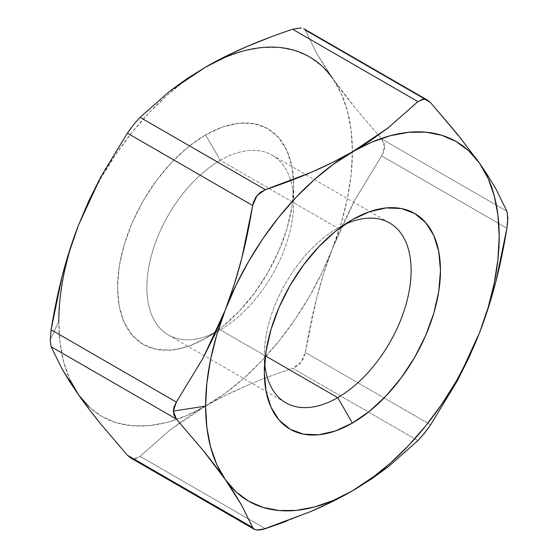 <?xml version="1.0" encoding="UTF-8"?>
<svg xmlns="http://www.w3.org/2000/svg" width="558" height="558" viewBox="0 0 558 558"><rect width="100%" height="100%" fill="white"/><g stroke="black" fill="none" stroke-linecap="round" stroke-linejoin="round"><path stroke-width="0.42" stroke-dasharray="2.79 2.09" d="M220.277 160.32A103.802 59.929 -60 0 1 290.732 180.625A103.802 59.929 -60 0 1 293.682 202.7A103.802 59.929 -60 0 1 220.284 329.834A103.802 59.929 -60 0 1 220.277 329.834L205.602 338.308A124.56 71.919 120 0 0 293.682 185.751A124.56 71.919 120 0 0 205.602 134.897L220.277 160.32L268.998 188.451L337.723 228.124L352.398 219.65L337.716 228.124A103.802 59.929 -60 0 1 344.725 224.469A103.802 59.929 120 0 0 337.723 228.124L220.277 160.32A103.802 59.929 120 0 0 152.467 251.798A103.802 59.929 120 0 0 168.383 334.974A103.802 59.929 120 0 0 220.277 329.834A103.802 59.929 120 0 0 288.095 238.364A103.802 59.929 120 0 0 272.178 155.18A103.802 59.929 120 0 0 220.277 160.32L205.602 134.897L222.781 126.931L239.305 123.178L254.532 123.785L267.882 128.731L278.833 137.819L286.972 150.702L291.987 166.884L293.682 185.751L291.987 206.572L286.972 228.543L278.833 250.828L267.882 272.562L254.532 292.915L239.305 311.106L222.781 326.43L205.602 338.308L188.416 346.274L171.892 350.026L156.665 349.42L143.322 344.474L132.365 335.386L124.225 322.503L119.217 306.321L117.522 287.454L119.217 266.633L124.225 244.662L132.365 222.377L143.322 200.643L156.665 180.29L171.892 162.099L188.416 146.775L205.602 134.897A124.56 71.919 120 0 0 117.522 287.454A124.56 71.919 120 0 0 205.602 338.308L220.277 329.834L265.378 355.871L220.277 329.834A103.802 59.929 -60 0 1 215.918 332.198A103.802 59.929 -60 0 1 146.914 284.915A103.802 59.929 -60 0 1 220.277 160.32M69.98 250.033L63.807 274.592L60.062 298.502L58.806 321.352L50.164 339.968L58.806 321.352A207.604 119.858 120 0 0 78.469 394.757A207.604 119.858 120 0 0 205.602 406.112L169.848 430.085L140.079 456.36L265.364 528.691L140.079 456.36L136.557 458.613L132.665 458.739L128.975 456.786M475.925 158.158L461.396 139.109M89.141 407.033L101.8 416.394L116.238 422.678L132.204 425.775L149.425 425.642L167.609 422.273L186.442 415.724L225.565 395.427L246.81 385.606C260.998 379.51 276.273 373.734 292.636 368.28L417.921 440.611L292.636 368.28C275.945 373.867 260.67 379.642 246.81 385.606C231.919 392.016 218.178 398.851 205.602 406.112A207.604 119.858 120 0 0 332.728 247.961L343.156 223.409L354.874 199.945L381.63 155.87L506.908 228.201L381.63 155.87L354.874 199.945L332.728 247.961A207.604 119.858 120 0 0 332.728 78.448L323.779 65.091L316.33 52.689L305.352 30.404L430.63 102.735L305.352 30.404L316.33 52.689L332.728 78.448C339.041 87.425 346.413 97.106 354.846 107.492L381.63 138.921L506.908 211.252L381.63 138.921L384.092 143.246L384.553 148.372L382.99 153.527M495.929 188.96L482.482 167.463M285.996 521.423L310.876 511.505M130.481 457.839L133.794 458.927L140.079 456.36L169.848 430.085L186.993 417.698L224.762 393.599L243.595 378.401L261.779 360.775L279 341.022L294.966 319.49L309.404 296.535L322.064 272.555L332.728 247.961C326.423 264.22 320.962 281.309 316.351 299.228C312.089 315.772 308.421 333.524 305.352 352.468L430.63 424.798L305.352 352.468L303.433 358.55L299.841 363.711L295.133 367.227M423.097 99.017L419.47 100.321M89.141 200.65L101.8 176.67L116.238 153.715L132.204 132.183L149.425 112.43L167.609 94.804L186.442 79.606L205.602 67.093A207.604 119.858 120 0 0 78.469 225.244M130.99 128.061L138.53 118.945M51.092 346.706L50.164 339.968M381.63 155.87L384.636 146.845L381.63 138.921L354.846 107.492L332.728 78.448L341.224 93.43L347.397 110.868L351.142 130.446L352.398 151.846L351.142 174.703L347.397 198.606L341.224 223.165L323.786 273.315L316.351 299.228L305.352 352.468L301.034 362.365L292.636 368.28M271.279 36.8L292.636 29.267L297.874 28.005L302.08 28.06L304.689 29.386M58.806 321.352L60.062 342.758L63.807 362.337L69.98 379.775M332.728 78.448L322.064 66.172L309.404 56.811L294.966 50.527L279 47.43L261.779 47.563L243.595 50.931L224.762 57.481M305.352 30.404L303.796 28.688L301.006 27.9M264.652 363.146A103.802 59.929 -60 0 1 337.723 228.124A103.802 59.929 120 0 0 337.716 228.124A103.802 59.929 120 0 0 264.318 355.258A103.802 59.929 120 0 0 264.652 363.153M352.391 219.65L337.723 228.124M293.682 202.7L293.682 185.751M220.284 329.834L205.602 338.308M272.178 155.18L389.617 222.984M168.383 334.974L285.822 402.778M264.318 355.258L264.318 372.207"/><path stroke-width="0.84" d="M337.723 397.631A103.802 59.929 120 0 0 411.037 274.599A103.802 59.929 120 0 0 344.725 224.469A103.802 59.929 -60 0 1 389.617 222.984A103.802 59.929 -60 0 1 405.533 306.161A103.802 59.929 -60 0 1 337.723 397.631L265.378 355.871L337.723 397.631A103.802 59.929 -60 0 1 285.822 402.778A103.802 59.929 -60 0 1 264.652 363.146A103.802 59.929 120 0 0 337.723 397.631L352.398 423.062L337.723 397.631M352.398 219.65L352.398 219.65A124.56 71.919 -60 0 1 440.478 270.504A124.56 71.919 -60 0 1 352.398 423.062L335.219 431.027L318.695 434.78L303.468 434.173L290.118 429.228L279.167 420.139L271.028 407.256L266.013 391.074L264.318 372.207L266.013 351.387L271.028 329.415L279.167 307.13L290.118 285.396L303.468 265.043L318.695 246.852L335.219 231.528L352.398 219.65L369.584 211.684L386.108 207.932L401.335 208.539L414.678 213.484L425.635 222.572L433.775 235.455L438.783 251.637L440.478 270.504L438.783 291.325L433.775 313.296L425.635 335.574L414.678 357.315L401.335 377.668L386.108 395.859L369.584 411.183L352.398 423.062A124.56 71.919 -60 0 1 264.318 372.207A124.56 71.919 -60 0 1 352.398 219.65L352.391 219.65M285.996 521.423L265.364 528.691L256.966 530.058L254.204 529.27L252.648 527.554L254.567 529.458L258.159 530.1L262.867 529.423L310.876 511.505C325.893 505.053 339.738 498.175 352.398 490.866A207.604 119.858 -60 0 1 225.272 479.51L234.214 492.847L241.649 505.241L252.648 527.554L127.37 455.223L100.614 423.829L88.896 408.965L78.469 394.757L69.527 381.414L62.084 369.026L51.092 346.706L176.37 419.037L203.126 450.432C211.573 460.831 218.952 470.52 225.272 479.51L241.649 505.241L252.648 527.554L127.37 455.223L100.614 423.829C92.168 413.436 84.788 403.741 78.469 394.757L62.084 369.026L51.092 346.706L176.37 419.037L173.364 411.093L176.37 402.088L173.908 407.291L173.364 411.093L205.602 406.105L173.364 411.093L174.138 415.375L176.37 419.037L203.126 450.432L225.272 479.51A207.604 119.858 -60 0 1 205.602 406.105A207.604 119.858 -60 0 1 225.272 309.997A207.604 119.858 -60 0 1 352.398 151.846L332.324 162.587L310.876 172.485L265.364 189.671L140.079 117.347L169.848 91.066L205.602 67.093C218.178 59.832 231.919 52.996 246.81 46.586C260.67 40.622 275.945 34.854 292.636 29.267L417.921 101.598L387.915 128.054L352.398 151.846C339.738 159.156 325.893 166.04 310.876 172.485C297.1 178.4 281.93 184.133 265.364 189.671L260.126 192.482L255.92 197.03L253.311 202.624L241.67 258.668L234.221 284.601L225.272 309.997L214.858 334.514L203.154 357.957L176.37 402.088L51.092 329.757C54.161 310.834 57.816 293.103 62.071 276.573C66.688 258.633 72.156 241.53 78.469 225.244L100.586 177.284L127.37 133.16L252.648 205.49C249.579 224.414 245.918 242.137 241.67 258.668C237.052 276.608 231.584 293.717 225.272 309.997L203.154 357.957L176.37 402.088L51.092 329.757L50.164 339.968L51.092 329.757L62.071 276.573L69.52 250.64L78.469 225.244A207.604 119.858 120 0 0 58.806 321.352M482.482 167.463L475.925 158.158M461.396 139.109L430.63 102.735L427.01 99.847L423.097 99.017M301.006 27.9L292.636 29.267L417.921 101.598L424.22 99.031L427.519 100.119L430.63 102.735L457.414 134.164L479.531 163.201A207.604 119.858 -60 0 1 479.531 332.714C485.837 316.449 491.298 299.36 495.916 281.441C500.17 264.897 503.839 247.145 506.908 228.201L507.668 222.014L507.327 212.563M506.908 211.252L495.929 188.96L488.48 176.558L479.531 163.201L468.86 150.925L456.2 141.565L441.762 135.28L425.796 132.183L408.575 132.316L390.391 135.685L371.558 142.234L352.398 151.846A207.604 119.858 -60 0 1 479.531 163.201L488.02 178.183L494.193 195.621L497.938 215.2L499.194 236.599L497.938 259.449L494.193 283.359L488.02 307.918L479.531 332.714A207.604 119.858 -60 0 1 352.398 490.866L387.915 467.067L417.921 440.611L425.335 432.087L430.63 424.798L457.386 380.723L479.531 332.714L488.473 307.353L495.916 281.441L506.908 228.201L507.836 218.004L506.908 211.252L495.929 188.96M310.876 511.505L332.324 501.607L352.398 490.866L370.91 479.343L387.915 467.067L417.921 440.611L424.206 433.517L430.63 424.798L457.386 380.723L469.104 357.26L479.531 332.714L468.86 357.308L456.2 381.288L441.762 404.243L425.796 425.775L408.575 445.528L390.391 463.154L371.558 478.352L352.398 490.866L333.238 500.477L314.405 507.027L296.221 510.396L279 510.528L263.034 507.431L248.596 501.147L235.936 491.786L225.272 479.51L216.776 464.528L210.603 447.091L206.858 427.505L205.602 406.105L206.858 383.255L210.603 359.345L216.776 334.786L225.272 309.997L235.936 285.403L248.596 261.423L263.034 238.468L279 216.936L296.221 197.183L314.405 179.557L333.238 164.359L370.91 140.323L387.915 128.054L417.921 101.598M89.141 200.65L78.469 225.244L88.875 200.734L100.586 177.284L127.37 133.16L252.648 205.49L256.994 195.565L265.364 189.671L140.079 117.347L169.848 91.066L186.993 78.685L205.602 67.093L225.565 56.407L246.81 46.586L271.279 36.8M140.079 117.347L133.774 124.469L127.37 133.16L130.99 128.061M332.728 78.448A207.604 119.858 120 0 0 205.602 67.093L205.532 67.134M78.469 225.244L69.98 250.033M69.98 379.775L78.469 394.757L89.141 407.033M224.762 57.481L205.602 67.093M50.164 339.968L51.092 346.706M127.37 455.223L130.481 457.839L254.204 529.27M303.796 28.688L427.519 100.119"/></g></svg>
